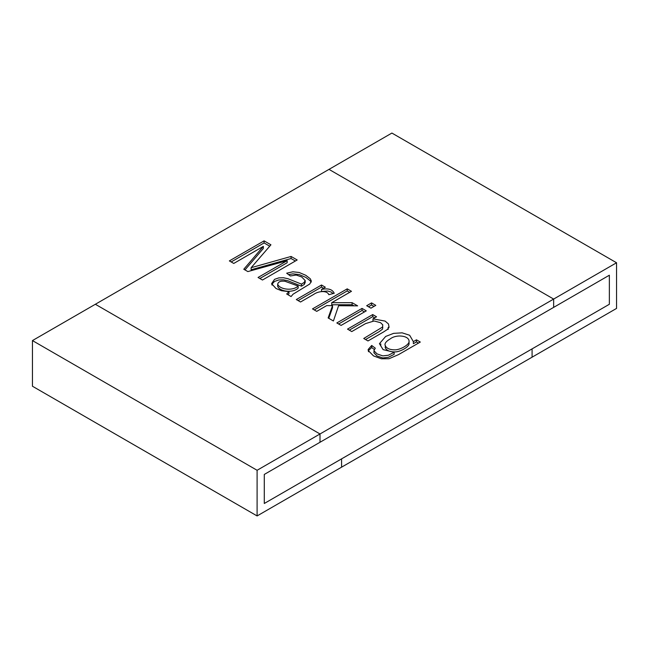 <?xml version="1.0" encoding="UTF-8"?>
<svg xmlns="http://www.w3.org/2000/svg" width="649" height="649" viewBox="0 0 649 649"><rect width="100%" height="100%" fill="white"/><g stroke="black" fill="none" stroke-linecap="round" stroke-linejoin="round"><path stroke-width="0.97" d="M609.362 275.217L609.362 304.267L532.083 348.886L532.083 357.185L616.55 308.421L616.55 262.764L553.646 299.075L553.646 307.383L609.362 275.217L609.362 304.267L264.289 503.486L341.577 458.875L341.577 467.175L257.101 515.939L257.101 470.282L320.006 433.97L320.006 442.269L264.289 474.435L264.289 503.486L264.289 474.435L609.362 275.217M257.101 470.282L32.45 340.579L32.45 386.236L257.101 515.939M616.55 262.764L391.899 133.061L95.354 304.267L320.006 433.97L553.646 299.075L328.994 169.373L553.646 299.075L553.646 307.383L320.006 442.269L320.006 433.97L95.354 304.267L32.45 340.579M263.348 246.36L233.762 263.445L229.365 260.906L264.086 240.86L270.933 244.811L251.122 267.704L291.085 256.452L297.185 259.973L262.472 280.019L258.051 277.472L287.158 260.671L247.861 271.582L243.789 269.238L263.348 246.36L263.348 248.437L244.981 269.919M304.276 282.307L305.127 280.514L301.72 276.977L296.22 275.03L290.346 275.963L286.671 273.197L292.869 271.785L299.181 272.491L305.784 275.298L310.271 278.762L311.366 281.131L309.768 283.994L293.048 294.208L291.085 296.544L286.696 294.005L288.959 291.652L281.536 290.736L275.995 288.497L271.623 283.621L274.559 279.338L278.786 277.886L283.459 277.748L287.945 278.713L301.485 284.1L304.04 282.518M328.832 294.687C326.926 289.843 317.669 291.369 313.718 294.395L300.544 301.996L296.309 299.554L321.506 285.008L325.344 287.223L321.531 289.43C328.216 288.067 332.442 289.349 334.219 293.283L328.832 294.687M326.707 305.606L316.744 311.358L312.493 308.9L347.215 288.854L351.466 291.312L331.72 302.71L352.091 302.669L357.64 305.866L338.591 305.711L333.408 320.979L328.143 317.937L332.531 305.655L326.707 305.606M375.803 305.363L370.928 308.178L366.677 305.72L371.553 302.905L375.803 305.363M366.279 310.863L341.082 325.409L336.831 322.951L362.028 308.405L366.279 310.863M363.74 338.486L382.504 327.088L382.788 324.873L380.565 322.683L374.092 320.979L365.541 323.616L351.766 331.574L347.515 329.116L372.704 314.57L376.542 316.785L372.964 318.854L385.117 321.093L388.491 323.981L389.059 327.307L387.364 329.465L383.478 331.996L367.991 340.944L363.74 338.486M416.463 339.833L420.301 342.047L398.527 354.622L389.002 358.735L381.328 358.783L373.516 355.903L368.243 350.533L368.137 349.527L371.69 345.455L375.292 348.172L373.889 350.671L377.028 353.9L382.829 355.887L388.353 355.238L394.138 352.269L383.105 349.641L379.446 343.67L385.676 336.442L393.627 333.351L402.137 332.84L409.649 335.257L413.364 341.625L416.463 339.833L416.463 341.909L418.508 343.086M231.166 261.945L264.086 242.937L264.086 240.86M264.086 242.937L269.733 246.198M291.085 256.452L291.085 258.529L251.122 269.773L251.122 267.704M291.085 258.529L295.392 261.012M259.851 278.51L287.158 262.74L287.158 260.671M287.832 294.662L288.959 293.729L288.959 291.652M271.769 284.359L274.559 281.415L278.786 279.962L283.459 279.824L287.945 280.79L301.485 286.177L301.485 284.1M301.485 286.177L304.04 284.595M304.276 284.384L305.127 282.591M288.578 274.632L292.869 273.862L299.181 274.568L305.784 277.366L310.271 280.839L311.131 282.234M277.699 284.303C279.824 289.657 292.894 291.166 298.159 286.055L284.96 281.26C280.546 280.757 278.129 281.771 277.699 284.303L277.699 286.379C279.824 291.734 292.894 293.243 298.159 288.124L298.159 286.055M298.11 300.592L321.506 287.085L321.506 285.008M321.506 287.085L323.543 288.261M333.115 293.575L331.258 292.074L327.704 291.012L321.531 291.506L321.531 289.43M314.286 309.938L347.215 290.93L347.215 288.854M347.215 290.93L349.665 292.35M352.091 302.669L352.091 304.738L331.72 304.779L331.72 302.71M352.091 304.738L353.989 305.841M328.759 318.286L332.531 307.731L332.531 305.655M368.47 306.758L371.553 304.981L371.553 302.905M371.553 304.981L374.011 306.401M338.632 323.989L362.028 310.482L362.028 308.405M362.028 310.482L364.487 311.901M349.308 330.154L372.704 316.647L372.704 314.57M372.704 316.647L374.749 317.823M372.964 320.931L372.964 318.854M365.533 339.524L379.089 331.696L382.504 329.165L382.805 326.999M368.308 350.752L371.69 347.531L371.69 345.455M371.69 347.531L374.124 349.365M374.019 351.628L373.889 352.748L377.028 355.977L382.829 357.964L388.353 357.307L394.138 354.346L394.138 352.269M416.463 341.909L413.364 343.694L413.364 341.625M385.157 347.515C386.447 350.444 389.716 351.912 394.941 351.928C400.149 351.961 409.438 346.85 409.073 343.435L409.032 342.672M390.365 338.802C386.171 341.26 384.435 343.475 385.157 345.438C386.447 348.367 389.716 349.843 394.941 349.86C400.149 349.884 409.438 344.773 409.073 341.358C409.178 335.541 396.369 334.105 390.365 338.802M532.083 348.886L532.083 357.185L341.577 467.175L341.577 458.875L532.083 348.886M272.069 283.053L272.069 285.13M304.365 282.339L304.365 284.416M304.357 282.266L304.357 284.335M305.192 280.457L305.192 282.534M277.683 284.051L277.683 286.128M388.167 327.339L388.167 329.408M368.47 349.657L368.47 351.734M374.019 351.068L374.019 352.302M380.768 343.897L380.768 345.974M385.319 347.45L385.319 345.373M409.032 343.362L409.032 341.285"/></g></svg>
